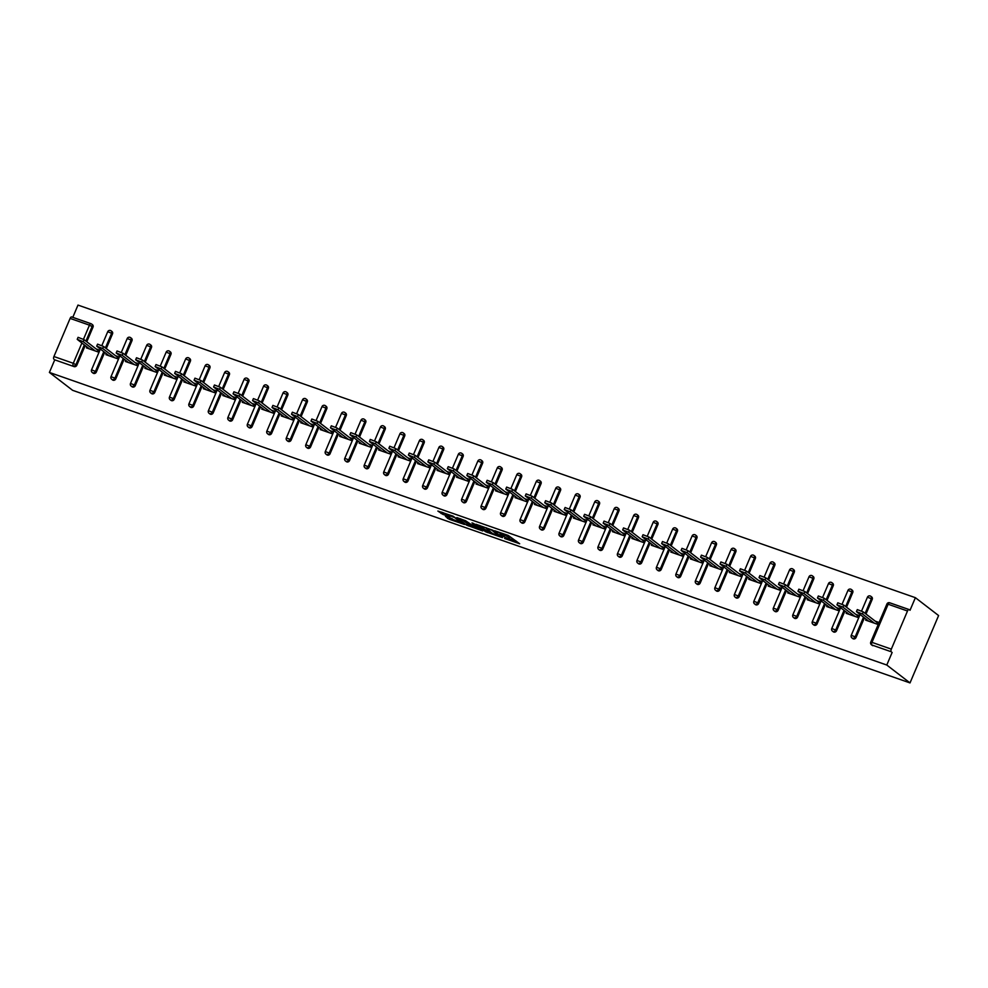 <?xml version="1.0" encoding="UTF-8"?>
<svg xmlns="http://www.w3.org/2000/svg" width="988" height="988" viewBox="0 0 988 988"><rect width="100%" height="100%" fill="white"/><g stroke="black" fill="none" stroke-linecap="round" stroke-linejoin="round"><path stroke-width="1.48" d="M504.621 538.472L519.676 543.758L508.252 535.422L494.667 530.754L503.275 534.706L504.423 535.768L499.681 534.656L509.018 539.127L504.621 538.472M445.452 516.366L449.194 519.256L464.459 524.467L453.035 516.131L437.882 511.055L442.871 514.39L449.861 516.712L447.86 514.958L454.702 517.626L461.297 522.837L445.452 516.366M49.4 372.439L886.792 665.035L910.01 682.918L72.618 390.322L49.4 372.439L54.748 359.842L74.1 366.61L54.748 359.842M485.553 531.742L502.472 537.645L492.913 530.284L475.883 524.233L485.553 531.742L486.133 530.395L491.048 532.334M482.712 530.964L466.497 525.073L456.827 517.576L465.583 520.738L471.214 524.554L476.117 526.147L471.98 522.899L473.697 523.504L482.885 530.581M910.01 682.918L938.6 615.561L915.382 597.678L77.99 305.082L72.791 317.333M891.324 649.128L907.503 611.004L888.15 604.236L871.959 642.361L891.324 649.128A2.211 0.988 109.3 0 0 891.275 651.771L871.922 645.016L891.275 651.771M907.503 611.004A2.211 0.988 109.3 0 1 909.046 609.534A2.211 0.988 109.3 0 1 909.17 609.608L910.034 610.275L915.382 597.678M83.474 339.279L89.463 325.163L70.111 318.408L53.932 356.532L73.285 363.288L81.868 343.058M875.294 621.18L878.357 622.255L877.492 624.28L865.636 620.131L866.044 619.155M93.02 327.114L89.463 325.163A2.211 0.988 -70.7 0 1 91.007 323.706A2.211 0.988 -70.7 0 1 91.131 323.768A2.211 1.964 127.6 0 1 91.625 324.039L92.489 324.706A2.211 1.964 127.6 0 1 93.02 327.114L86.796 341.762M85.166 345.602L76.829 365.239A2.211 1.964 127.6 0 1 74.1 366.61M886.792 665.035L892.139 652.438M872.787 645.683A2.211 1.964 127.6 0 1 872.293 645.411L871.428 644.744A2.211 1.964 127.6 0 0 871.922 645.016A2.211 0.988 109.3 0 1 871.959 642.361L870.737 642.126A2.211 2.211 0 0 0 871.428 644.744M96.318 372.044A2.211 1.964 127.6 0 1 93.094 373.143L92.217 372.476A2.211 1.964 127.6 0 0 92.711 372.748A2.211 1.964 -52.4 0 0 95.453 371.377L96.318 372.044L104.654 352.407M110.619 330.572A2.211 1.964 127.6 0 1 111.113 330.844L111.977 331.511A2.211 1.964 127.6 0 1 112.496 333.919L106.284 348.566M115.794 378.849A2.211 1.964 127.6 0 1 112.57 379.948L111.706 379.281A2.211 1.964 127.6 0 0 112.2 379.553A2.211 1.964 -52.4 0 0 114.929 378.182L115.794 378.849L124.13 359.212M130.095 337.39A2.211 1.964 127.6 0 1 130.589 337.649L131.453 338.316A2.211 1.964 127.6 0 1 131.972 340.724L125.76 355.371M135.27 385.653A2.211 1.964 127.6 0 1 132.046 386.753L131.182 386.086A2.211 1.964 127.6 0 0 131.676 386.357A2.211 1.964 -52.4 0 0 134.405 384.987L135.27 385.653L143.606 366.017M149.571 344.195A2.211 1.964 127.6 0 1 150.065 344.454L150.929 345.121A2.211 1.964 127.6 0 1 151.46 347.529L145.236 362.176M154.758 392.471A2.211 1.964 127.6 0 1 151.535 393.57L150.658 392.903A2.211 1.964 127.6 0 0 151.152 393.162A2.211 1.964 -52.4 0 0 153.893 391.804L154.758 392.471L163.094 372.834M169.059 350.999A2.211 1.964 127.6 0 1 169.553 351.259L170.418 351.926A2.211 1.964 127.6 0 1 170.936 354.334L164.724 368.981M174.234 399.276A2.211 1.964 127.6 0 1 171.01 400.375L170.146 399.708A2.211 1.964 127.6 0 0 170.64 399.967A2.211 1.964 -52.4 0 0 173.369 398.609L174.234 399.276L182.57 379.639M188.535 357.804A2.211 1.964 127.6 0 1 189.029 358.076L189.894 358.743A2.211 1.964 127.6 0 1 190.412 361.151L184.2 375.798M193.71 406.08A2.211 1.964 127.6 0 1 190.486 407.18L189.622 406.513A2.211 1.964 127.6 0 0 190.116 406.784A2.211 1.964 -52.4 0 0 192.845 405.413L193.71 406.08L202.046 386.444M208.011 364.609A2.211 1.964 127.6 0 1 208.505 364.881L209.37 365.548A2.211 1.964 127.6 0 1 209.901 367.956L203.676 382.603M213.198 412.885A2.211 1.964 127.6 0 1 209.975 413.984L209.098 413.317A2.211 1.964 127.6 0 0 209.592 413.589A2.211 1.964 -52.4 0 0 212.334 412.218L213.198 412.885L221.534 393.249M227.499 371.414A2.211 1.964 127.6 0 1 227.993 371.686L228.858 372.353A2.211 1.964 127.6 0 1 229.377 374.761L223.165 389.408M232.674 419.69A2.211 1.964 127.6 0 1 229.451 420.789L228.586 420.122A2.211 1.964 127.6 0 0 229.08 420.394A2.211 1.964 -52.4 0 0 231.81 419.023L232.674 419.69L241.01 400.054M246.975 378.219A2.211 1.964 127.6 0 1 247.469 378.49L248.334 379.157A2.211 1.964 127.6 0 1 248.853 381.566L242.64 396.213M252.15 426.495A2.211 1.964 127.6 0 1 248.927 427.594L248.062 426.927A2.211 1.964 127.6 0 0 248.556 427.199A2.211 1.964 -52.4 0 0 251.285 425.828L252.15 426.495L260.486 406.858M266.451 385.036A2.211 1.964 127.6 0 1 266.945 385.295L267.81 385.962A2.211 1.964 127.6 0 1 268.341 388.37L262.116 403.018M271.638 433.3A2.211 1.964 127.6 0 1 268.415 434.411L267.538 433.744A2.211 1.964 127.6 0 0 268.032 434.004A2.211 1.964 -52.4 0 0 270.774 432.633L271.638 433.3L279.975 413.663M285.94 391.841A2.211 1.964 127.6 0 1 286.434 392.1L287.298 392.767A2.211 1.964 127.6 0 1 287.817 395.175L281.605 409.822M291.114 440.117A2.211 1.964 127.6 0 1 287.891 441.216L287.026 440.549A2.211 1.964 127.6 0 0 287.52 440.809A2.211 1.964 -52.4 0 0 290.25 439.45L291.114 440.117L299.45 420.48M305.416 398.646A2.211 1.964 127.6 0 1 305.91 398.905L306.774 399.572A2.211 1.964 127.6 0 1 307.293 401.993L301.081 416.627M310.59 446.922A2.211 1.964 127.6 0 1 307.367 448.021L306.502 447.354A2.211 1.964 127.6 0 0 306.996 447.613A2.211 1.964 -52.4 0 0 309.726 446.255L310.59 446.922L318.926 427.285M324.891 405.451A2.211 1.964 127.6 0 1 325.385 405.722L326.25 406.389A2.211 1.964 127.6 0 1 326.781 408.797L320.557 423.444M330.078 453.727A2.211 1.964 127.6 0 1 326.855 454.826L325.978 454.159A2.211 1.964 127.6 0 0 326.472 454.431A2.211 1.964 -52.4 0 0 329.214 453.06L330.078 453.727L338.415 434.09M344.38 412.255A2.211 1.964 127.6 0 1 344.874 412.527L345.738 413.194A2.211 1.964 127.6 0 1 346.257 415.602L340.045 430.249M349.554 460.531A2.211 1.964 127.6 0 1 346.331 461.631L345.467 460.964A2.211 1.964 127.6 0 0 345.961 461.235A2.211 1.964 -52.4 0 0 348.69 459.865L349.554 460.531L357.891 440.895M363.856 419.06A2.211 1.964 127.6 0 1 364.35 419.332L365.214 419.999A2.211 1.964 127.6 0 1 365.733 422.407L359.521 437.054M369.03 467.336A2.211 1.964 127.6 0 1 365.807 468.436L364.943 467.769A2.211 1.964 127.6 0 0 365.437 468.04A2.211 1.964 -52.4 0 0 368.166 466.669L369.03 467.336L377.367 447.7M383.332 425.865A2.211 1.964 127.6 0 1 383.826 426.137L384.69 426.804A2.211 1.964 127.6 0 1 385.221 429.212L378.997 443.859M388.519 474.141A2.211 1.964 127.6 0 1 385.295 475.24L384.418 474.573A2.211 1.964 127.6 0 0 384.912 474.845A2.211 1.964 -52.4 0 0 387.654 473.474L388.519 474.141L396.855 454.505M402.82 432.682A2.211 1.964 127.6 0 1 403.314 432.942L404.178 433.609A2.211 1.964 127.6 0 1 404.697 436.017L398.485 450.664M407.995 480.958A2.211 1.964 127.6 0 1 404.771 482.058L403.907 481.391A2.211 1.964 127.6 0 0 404.401 481.65A2.211 1.964 -52.4 0 0 407.13 480.291L407.995 480.958L416.331 461.31M422.296 439.487A2.211 1.964 127.6 0 1 422.79 439.746L423.654 440.413A2.211 1.964 127.6 0 1 424.173 442.822L417.961 457.469M427.471 487.763A2.211 1.964 127.6 0 1 424.247 488.862L423.383 488.196A2.211 1.964 127.6 0 0 423.877 488.455A2.211 1.964 -52.4 0 0 426.606 487.096L427.471 487.763L435.807 468.127M441.772 446.292A2.211 1.964 127.6 0 1 442.266 446.564L443.13 447.231A2.211 1.964 127.6 0 1 443.661 449.639L437.437 464.274M446.959 494.568A2.211 1.964 127.6 0 1 443.736 495.667L442.859 495A2.211 1.964 127.6 0 0 443.353 495.26A2.211 1.964 -52.4 0 0 446.094 493.901L446.959 494.568L455.295 474.932M461.26 453.097A2.211 1.964 127.6 0 1 461.754 453.369L462.619 454.035A2.211 1.964 127.6 0 1 463.137 456.444L456.925 471.091M466.435 501.373A2.211 1.964 127.6 0 1 463.211 502.472L462.347 501.805A2.211 1.964 127.6 0 0 462.841 502.077A2.211 1.964 -52.4 0 0 465.57 500.706L466.435 501.373L474.771 481.736M480.736 459.902A2.211 1.964 127.6 0 1 481.23 460.173L482.095 460.84A2.211 1.964 127.6 0 1 482.613 463.249L476.401 477.896M485.911 508.178A2.211 1.964 127.6 0 1 482.687 509.277L481.823 508.61A2.211 1.964 127.6 0 0 482.317 508.882A2.211 1.964 -52.4 0 0 485.046 507.511L485.911 508.178L494.247 488.541M500.212 466.707A2.211 1.964 127.6 0 1 500.706 466.978L501.571 467.645A2.211 1.964 127.6 0 1 502.102 470.053L495.877 484.7M505.399 514.983A2.211 1.964 127.6 0 1 502.176 516.082L501.299 515.415A2.211 1.964 127.6 0 0 501.793 515.687A2.211 1.964 -52.4 0 0 504.535 514.316L505.399 514.983L513.735 495.346M519.7 473.524A2.211 1.964 127.6 0 1 520.194 473.783L521.059 474.45A2.211 1.964 127.6 0 1 521.578 476.858L515.366 491.505M524.875 521.788A2.211 1.964 127.6 0 1 521.652 522.887L520.787 522.22A2.211 1.964 127.6 0 0 521.281 522.491A2.211 1.964 -52.4 0 0 524.011 521.121L524.875 521.788L533.211 502.151M539.176 480.329A2.211 1.964 127.6 0 1 539.67 480.588L540.535 481.255A2.211 1.964 127.6 0 1 541.054 483.663L534.841 498.31M544.351 528.605A2.211 1.964 127.6 0 1 541.128 529.704L540.263 529.037A2.211 1.964 127.6 0 0 540.757 529.296A2.211 1.964 -52.4 0 0 543.486 527.938L544.351 528.605L552.687 508.968M558.652 487.133A2.211 1.964 127.6 0 1 559.146 487.393L560.011 488.06A2.211 1.964 127.6 0 1 560.542 490.468L554.317 505.115M563.839 535.41A2.211 1.964 127.6 0 1 560.616 536.509L559.739 535.842A2.211 1.964 127.6 0 0 560.233 536.101A2.211 1.964 -52.4 0 0 562.975 534.743L563.839 535.41L572.176 515.773M578.141 493.938A2.211 1.964 127.6 0 1 578.635 494.21L579.499 494.877A2.211 1.964 127.6 0 1 580.018 497.285L573.806 511.92M583.315 542.214A2.211 1.964 127.6 0 1 580.092 543.314L579.227 542.647A2.211 1.964 127.6 0 0 579.721 542.906A2.211 1.964 -52.4 0 0 582.451 541.548L583.315 542.214L591.651 522.578M597.616 500.743A2.211 1.964 127.6 0 1 598.111 501.015L598.975 501.682A2.211 1.964 127.6 0 1 599.494 504.09L593.282 518.737M602.791 549.019A2.211 1.964 127.6 0 1 599.568 550.118L598.703 549.452A2.211 1.964 127.6 0 0 599.197 549.723A2.211 1.964 -52.4 0 0 601.927 548.352L602.791 549.019L611.127 529.383M617.092 507.548A2.211 1.964 127.6 0 1 617.586 507.82L618.451 508.487A2.211 1.964 127.6 0 1 618.982 510.895L612.758 525.542M622.279 555.824A2.211 1.964 127.6 0 1 619.056 556.923L618.179 556.256A2.211 1.964 127.6 0 0 618.673 556.528A2.211 1.964 -52.4 0 0 621.415 555.157L622.279 555.824L630.616 536.188M636.581 514.353A2.211 1.964 127.6 0 1 637.075 514.625L637.939 515.291A2.211 1.964 127.6 0 1 638.458 517.7L632.246 532.347M641.755 562.629A2.211 1.964 127.6 0 1 638.532 563.728L637.668 563.061A2.211 1.964 127.6 0 0 638.162 563.333A2.211 1.964 -52.4 0 0 640.891 561.962L641.755 562.629L650.092 542.992M656.057 521.17A2.211 1.964 127.6 0 1 656.551 521.429L657.415 522.096A2.211 1.964 127.6 0 1 657.934 524.505L651.722 539.152M661.231 569.434A2.211 1.964 127.6 0 1 658.008 570.545L657.144 569.866A2.211 1.964 127.6 0 0 657.638 570.138A2.211 1.964 -52.4 0 0 660.367 568.767L661.231 569.434L669.568 549.797M675.533 527.975A2.211 1.964 127.6 0 1 676.027 528.234L676.891 528.901A2.211 1.964 127.6 0 1 677.422 531.309L671.198 545.956M680.72 576.251A2.211 1.964 127.6 0 1 677.496 577.35L676.619 576.683A2.211 1.964 127.6 0 0 677.113 576.943A2.211 1.964 -52.4 0 0 679.855 575.584L680.72 576.251L689.056 556.615M695.021 534.78A2.211 1.964 127.6 0 1 695.515 535.039L696.379 535.706A2.211 1.964 127.6 0 1 696.898 538.114L690.686 552.761M700.196 583.056A2.211 1.964 127.6 0 1 696.972 584.155L696.108 583.488A2.211 1.964 127.6 0 0 696.602 583.747A2.211 1.964 -52.4 0 0 699.331 582.389L700.196 583.056L708.532 563.419M714.497 541.585A2.211 1.964 127.6 0 1 714.991 541.856L715.855 542.523A2.211 1.964 127.6 0 1 716.374 544.931L710.162 559.579M719.672 589.861A2.211 1.964 127.6 0 1 716.448 590.96L715.584 590.293A2.211 1.964 127.6 0 0 716.078 590.565A2.211 1.964 -52.4 0 0 718.807 589.194L719.672 589.861L728.008 570.224M733.973 548.389A2.211 1.964 127.6 0 1 734.467 548.661L735.331 549.328A2.211 1.964 127.6 0 1 735.862 551.736L729.638 566.383M739.16 596.666A2.211 1.964 127.6 0 1 735.937 597.765L735.06 597.098A2.211 1.964 127.6 0 0 735.554 597.37A2.211 1.964 -52.4 0 0 738.295 595.999L739.16 596.666L747.496 577.029M753.461 555.194A2.211 1.964 127.6 0 1 753.955 555.466L754.82 556.133A2.211 1.964 127.6 0 1 755.338 558.541L749.126 573.188M758.636 603.47A2.211 1.964 127.6 0 1 755.412 604.57L754.548 603.903A2.211 1.964 127.6 0 0 755.042 604.174A2.211 1.964 -52.4 0 0 757.771 602.804L758.636 603.47L766.972 583.834M772.937 561.999A2.211 1.964 127.6 0 1 773.431 562.271L774.296 562.938A2.211 1.964 127.6 0 1 774.814 565.346L768.602 579.993M778.112 610.275A2.211 1.964 127.6 0 1 774.888 611.374L774.024 610.708A2.211 1.964 127.6 0 0 774.518 610.979A2.211 1.964 -52.4 0 0 777.247 609.608L778.112 610.275L786.448 590.639M792.413 568.816A2.211 1.964 127.6 0 1 792.907 569.076L793.772 569.743A2.211 1.964 127.6 0 1 794.303 572.151L788.078 586.798M797.6 617.08A2.211 1.964 127.6 0 1 794.377 618.192L793.5 617.525A2.211 1.964 127.6 0 0 793.994 617.784A2.211 1.964 -52.4 0 0 796.736 616.413L797.6 617.08L805.936 597.444M811.901 575.621A2.211 1.964 127.6 0 1 812.395 575.881L813.26 576.547A2.211 1.964 127.6 0 1 813.779 578.956L807.567 593.603M817.076 623.897A2.211 1.964 127.6 0 1 813.853 624.996L812.988 624.33A2.211 1.964 127.6 0 0 813.482 624.589A2.211 1.964 -52.4 0 0 816.212 623.23L817.076 623.897L825.412 604.261M831.377 582.426A2.211 1.964 127.6 0 1 831.871 582.685L832.736 583.352A2.211 1.964 127.6 0 1 833.255 585.773L827.042 600.408M836.552 630.702A2.211 1.964 127.6 0 1 833.329 631.801L832.464 631.134A2.211 1.964 127.6 0 0 832.958 631.394A2.211 1.964 -52.4 0 0 835.687 630.035L836.552 630.702L844.888 611.066M850.853 589.231A2.211 1.964 127.6 0 1 851.347 589.503L852.212 590.169A2.211 1.964 127.6 0 1 852.743 592.578L846.518 607.225M856.04 637.507A2.211 1.964 127.6 0 1 852.817 638.606L851.94 637.939A2.211 1.964 127.6 0 0 852.434 638.211A2.211 1.964 -52.4 0 0 855.176 636.84L856.04 637.507L864.377 617.871M870.342 596.036A2.211 1.964 127.6 0 1 870.836 596.307L871.7 596.974A2.211 1.964 127.6 0 1 872.219 599.383L866.007 614.03M846.568 612.35L846.16 613.326L858.016 617.463L858.881 615.45L855.818 614.375M827.092 605.545L826.672 606.521L838.54 610.658L839.392 608.645L836.33 607.571M807.604 598.74L807.196 599.716L819.052 603.853L819.917 601.84L816.854 600.766M788.128 591.936L787.708 592.899L799.576 597.048L800.441 595.023L797.378 593.961M768.652 585.131L768.232 586.094L780.1 590.244L780.952 588.218L777.889 587.156M749.163 578.313L748.756 579.289L760.612 583.439L761.476 581.413L758.414 580.351M729.687 571.509L729.268 572.484L741.136 576.634L742 574.608L738.938 573.534M710.211 564.704L709.792 565.679L721.66 569.817L722.512 567.804L719.449 566.729M690.723 557.899L690.316 558.875L702.172 563.012L703.036 560.999L699.973 559.924M671.247 551.094L670.827 552.057L682.696 556.207L683.56 554.182L680.497 553.119M651.771 544.289L651.351 545.253L663.22 549.402L664.072 547.377L661.009 546.315M632.283 537.484L631.875 538.448L643.731 542.597L644.596 540.572L641.533 539.51M612.807 530.667L612.387 531.643L624.255 535.792L625.12 533.767L622.057 532.693M593.331 523.862L592.911 524.838L604.779 528.988L605.632 526.962L602.569 525.888M573.843 517.057L573.435 518.033L585.291 522.17L586.156 520.157L583.093 519.083M554.367 510.253L553.947 511.228L565.815 515.366L566.68 513.352L563.617 512.278M534.891 503.448L534.471 504.411L546.339 508.561L547.191 506.535L544.129 505.473M515.403 496.643L514.995 497.606L526.851 501.756L527.716 499.73L524.653 498.668M495.927 489.838L495.507 490.801L507.375 494.951L508.24 492.926L505.177 491.863M476.451 483.021L476.031 483.997L487.899 488.146L488.751 486.121L485.688 485.046M456.962 476.216L456.555 477.192L468.411 481.329L469.275 479.316L466.213 478.241M437.486 469.411L437.067 470.387L448.935 474.524L449.799 472.511L446.737 471.437M418.01 462.606L417.591 463.582L429.459 467.719L430.311 465.706L427.248 464.632M398.522 455.801L398.115 456.765L409.971 460.914L410.835 458.889L407.772 457.827M379.046 448.997L378.626 449.96L390.495 454.11L391.359 452.084L388.296 451.022M359.57 442.192L359.15 443.155L371.019 447.305L371.871 445.279L368.808 444.217M340.082 435.375L339.674 436.35L351.53 440.5L352.395 438.474L349.332 437.4M320.606 428.57L320.186 429.545L332.054 433.683L332.919 431.67L329.856 430.595M301.13 421.765L300.71 422.741L312.579 426.878L313.431 424.865L310.368 423.79M281.642 414.96L281.234 415.936L293.09 420.073L293.955 418.06L290.892 416.985M262.166 408.155L261.746 409.118L273.614 413.268L274.479 411.243L271.416 410.181M242.69 401.35L242.27 402.314L254.138 406.463L254.99 404.438L251.928 403.376M223.202 394.533L222.794 395.509L234.65 399.658L235.514 397.633L232.452 396.571M203.726 387.728L203.306 388.704L215.174 392.854L216.039 390.828L212.976 389.754M184.25 380.923L183.83 381.899L195.698 386.036L196.55 384.023L193.487 382.949M164.761 374.119L164.354 375.094L176.21 379.231L177.074 377.218L174.012 376.144M145.285 367.314L144.865 368.277L156.734 372.427L157.598 370.401L154.536 369.339M125.809 360.509L125.39 361.472L137.258 365.622L138.11 363.596L135.047 362.534M106.321 353.704L105.914 354.667L117.77 358.817L118.634 356.791L115.571 355.729M86.845 346.887L86.425 347.862L98.294 352.012L99.158 349.987L96.095 348.912M70.111 318.408A2.211 0.988 -70.7 0 1 71.655 316.938A2.211 0.988 -70.7 0 1 71.778 317.012L90.859 323.681M53.883 359.175A2.211 0.988 -70.7 0 1 53.932 356.532M509.363 539.572L509.586 537.781L509.018 539.127M504.72 535.076L509.586 537.781M504.423 535.768L504.954 534.261M509.672 538.843L516.428 541.202M479.711 525.443L486.133 530.395M499.681 536.583L491.777 530.136L486.207 528.419L492.283 533.285L499.681 536.583M471.992 525.678L468.831 524.566L468.25 525.912M460.655 518.786L468.831 524.566M473.474 526.814L480.329 529.482L476.055 526.567L471.153 524.974L473.474 526.814M441.587 512.13L447.996 514.637M449.095 517.638L452.319 518.799M863.277 611.93L862.425 613.956L856.423 611.621L857.288 609.596L863.277 611.93L877.937 623.23M856.423 611.621L868.699 621.205M862.425 613.956L874.442 623.206M843.801 605.125L842.949 607.151L836.947 604.817L837.799 602.791L843.801 605.125L858.461 616.413M836.947 604.817L849.211 614.388M842.949 607.151L854.953 616.401M824.325 598.32L823.461 600.334L817.471 598.012L818.323 595.986L824.325 598.32L838.985 609.608M817.471 598.012L829.735 607.583M823.461 600.334L835.478 609.596M804.837 591.516L803.985 593.529L797.983 591.207L798.847 589.181L804.837 591.516L819.497 602.804M797.983 591.207L810.259 600.778M803.985 593.529L816.002 602.791M785.361 584.698L784.509 586.724L778.507 584.39L779.359 582.377L785.361 584.698L800.021 595.999M778.507 584.39L790.77 593.973M784.509 586.724L796.513 595.974M765.885 577.894L765.021 579.919L759.031 577.585L759.883 575.572L765.885 577.894L780.545 589.194M759.031 577.585L771.295 587.168M765.021 579.919L777.037 589.169M746.397 571.089L745.545 573.114L739.543 570.78L740.407 568.767L746.397 571.089L761.056 582.389M739.543 570.78L751.819 580.364M745.545 573.114L757.561 582.364M726.921 564.284L726.069 566.309L720.067 563.975L720.919 561.95L726.921 564.284L741.58 575.572M720.067 563.975L732.33 573.546M726.069 566.309L738.073 575.559M707.445 557.479L706.581 559.504L700.591 557.17L701.443 555.145L707.445 557.479L722.105 568.767M700.591 557.17L712.854 566.741M706.581 559.504L718.597 568.755M687.957 550.674L687.105 552.687L681.103 550.365L681.967 548.34L687.957 550.674L702.616 561.962M681.103 550.365L693.378 559.937M687.105 552.687L699.121 561.95M668.481 543.869L667.629 545.882L661.627 543.561L662.479 541.535L668.481 543.869L683.14 555.157M661.627 543.561L673.89 553.132M667.629 545.882L679.633 555.145M649.005 537.052L648.14 539.077L642.151 536.743L643.003 534.73L649.005 537.052L663.664 548.352M642.151 536.743L654.414 546.327M648.14 539.077L660.157 548.328M629.517 530.247L628.664 532.273L622.662 529.939L623.527 527.925L629.517 530.247L644.176 541.548M622.662 529.939L634.938 539.522M628.664 532.273L640.681 541.523M610.041 523.442L609.188 525.468L603.186 523.134L604.039 521.108L610.041 523.442L624.7 534.743M603.186 523.134L615.45 532.717M609.188 525.468L621.193 534.718M590.565 516.638L589.7 518.663L583.71 516.329L584.563 514.303L590.565 516.638L605.224 527.925M583.71 516.329L595.974 525.9M589.7 518.663L601.717 527.913M571.076 509.833L570.224 511.846L564.222 509.524L565.087 507.499L571.076 509.833L585.736 521.121M564.222 509.524L576.498 519.095M570.224 511.846L582.241 521.108M551.6 503.028L550.748 505.041L544.746 502.719L545.598 500.694L551.6 503.028L566.26 514.316M544.746 502.719L557.01 512.29M550.748 505.041L562.752 514.303M532.124 496.223L531.26 498.236L525.27 495.914L526.122 493.889L532.124 496.223L546.784 507.511M525.27 495.914L537.534 505.486M531.26 498.236L543.277 507.499M512.636 489.406L511.784 491.431L505.782 489.097L506.646 487.084L512.636 489.406L527.296 500.706M505.782 489.097L518.058 498.681M511.784 491.431L523.801 500.681M493.16 482.601L492.308 484.626L486.306 482.292L487.158 480.279L493.16 482.601L507.82 493.901M486.306 482.292L498.57 491.876M492.308 484.626L504.312 493.877M473.684 475.796L472.82 477.822L466.83 475.487L467.682 473.462L473.684 475.796L488.344 487.096M466.83 475.487L479.094 485.071M472.82 477.822L484.836 487.072M454.196 468.991L453.344 471.017L447.342 468.683L448.206 466.657L454.196 468.991L468.855 480.279M447.342 468.683L459.618 478.254M453.344 471.017L465.36 480.267M434.72 462.186L433.868 464.199L427.866 461.878L428.718 459.852L434.72 462.186L449.379 473.474M427.866 461.878L440.129 471.449M433.868 464.199L445.872 473.462M415.244 455.382L414.38 457.395L408.39 455.073L409.242 453.047L415.244 455.382L429.904 466.669M408.39 455.073L420.653 464.644M414.38 457.395L426.396 466.657M395.756 448.577L394.904 450.59L388.901 448.256L389.766 446.243L395.756 448.577L410.415 459.865M388.901 448.256L401.177 457.839M394.904 450.59L406.92 459.84M376.28 441.76L375.428 443.785L369.426 441.451L370.278 439.438L376.28 441.76L390.939 453.06M369.426 441.451L381.689 451.034M375.428 443.785L387.432 453.035M356.804 434.955L355.939 436.98L349.95 434.646L350.802 432.633L356.804 434.955L371.463 446.255M349.95 434.646L362.213 444.23M355.939 436.98L367.956 446.23M337.316 428.15L336.463 430.175L330.461 427.841L331.326 425.816L337.316 428.15L351.975 439.45M330.461 427.841L342.737 437.425M336.463 430.175L348.48 439.425M317.84 421.345L316.987 423.37L310.985 421.036L311.838 419.011L317.84 421.345L332.499 432.633M310.985 421.036L323.249 430.607M316.987 423.37L328.992 432.621M298.364 414.54L297.499 416.553L291.509 414.231L292.362 412.206L298.364 414.54L313.023 425.828M291.509 414.231L303.773 423.803M297.499 416.553L309.516 425.816M278.875 407.735L278.023 409.748L272.021 407.426L272.886 405.401L278.875 407.735L293.535 419.023M272.021 407.426L284.297 416.998M278.023 409.748L290.04 419.011M259.399 400.918L258.547 402.943L252.545 400.609L253.397 398.596L259.399 400.918L274.059 412.218M252.545 400.609L264.809 410.193M258.547 402.943L270.551 412.194M239.923 394.113L239.059 396.139L233.069 393.804L233.921 391.791L239.923 394.113L254.583 405.413M233.069 393.804L245.333 403.388M239.059 396.139L251.076 405.389M220.435 387.308L219.583 389.334L213.581 387L214.445 384.987L220.435 387.308L235.095 398.609M213.581 387L225.857 396.583M219.583 389.334L231.6 398.584M200.959 380.504L200.107 382.529L194.105 380.195L194.957 378.169L200.959 380.504L215.619 391.791M194.105 380.195L206.369 389.766M200.107 382.529L212.111 391.779M181.483 373.699L180.619 375.724L174.629 373.39L175.481 371.365L181.483 373.699L196.143 384.987M174.629 373.39L186.893 382.961M180.619 375.724L192.635 384.974M161.995 366.894L161.143 368.907L155.141 366.585L156.005 364.56L161.995 366.894L176.654 378.182M155.141 366.585L167.417 376.156M161.143 368.907L173.159 378.169M142.519 360.089L141.667 362.102L135.665 359.78L136.517 357.755L142.519 360.089L157.178 371.377M135.665 359.78L147.928 369.351M141.667 362.102L153.671 371.365M123.043 353.272L122.179 355.297L116.189 352.963L117.041 350.95L123.043 353.272L137.703 364.572M116.189 352.963L128.452 362.547M122.179 355.297L134.195 364.547M103.555 346.467L102.703 348.492L96.701 346.158L97.565 344.145L103.555 346.467L118.214 357.767M96.701 346.158L108.976 355.742M102.703 348.492L114.719 357.742M84.079 339.662L83.227 341.687L77.225 339.353L78.077 337.328L84.079 339.662L98.738 350.962M77.225 339.353L89.488 348.937M83.227 341.687L95.231 350.938M909.046 609.534L889.694 602.779A2.211 0.988 109.3 0 1 889.818 602.841L908.898 609.51M886.928 604.001A2.211 2.211 0 0 1 889.694 602.779A2.211 0.988 109.3 0 0 888.15 604.236L886.928 604.001L870.737 642.126M84.301 344.936L75.965 364.572A2.211 1.964 -52.4 0 1 73.236 365.943A2.211 0.988 -70.7 0 1 73.285 363.288L76.829 365.239M872.219 599.383L871.354 598.716L865.142 613.363M863.5 617.204L855.176 636.84L851.261 635.321A2.211 2.211 0 0 0 851.94 637.939M867.439 597.197L871.354 598.716A2.211 1.964 127.6 0 0 870.836 596.307A2.211 2.211 0 0 0 867.439 597.197L861.598 610.979M852.743 592.578L851.878 591.911L845.654 606.558M844.024 610.399L835.687 630.035L831.773 628.516A2.211 2.211 0 0 0 832.464 631.134M833.255 585.773L832.39 585.106L826.178 599.741M824.548 603.594L816.212 623.23L812.297 621.711A2.211 2.211 0 0 0 812.988 624.33M813.779 578.956L812.914 578.289L806.702 592.936M805.059 596.777L796.736 616.413L792.821 614.894A2.211 2.211 0 0 0 793.5 617.525M794.303 572.151L793.438 571.484L787.214 586.131M785.584 589.972L777.247 609.608L773.332 608.089A2.211 2.211 0 0 0 774.024 610.708M774.814 565.346L773.95 564.679L767.738 579.326M766.108 583.167L757.771 602.804L753.856 601.284A2.211 2.211 0 0 0 754.548 603.903M755.338 558.541L754.474 557.874L748.262 572.521M746.619 576.362L738.295 595.999L734.38 594.48A2.211 2.211 0 0 0 735.06 597.098M735.862 551.736L734.998 551.069L728.774 565.716M727.143 569.557L718.807 589.194L714.892 587.675A2.211 2.211 0 0 0 715.584 590.293M716.374 544.931L715.51 544.264L709.298 558.912M707.667 562.752L699.331 582.389L695.416 580.87A2.211 2.211 0 0 0 696.108 583.488M696.898 538.114L696.034 537.447L689.822 552.094M688.179 555.948L679.855 575.584L675.94 574.065A2.211 2.211 0 0 0 676.619 576.683M677.422 531.309L676.558 530.642L670.333 545.29M668.703 549.13L660.367 568.767L656.452 567.248A2.211 2.211 0 0 0 657.144 569.866M657.934 524.505L657.069 523.838L650.857 538.485M649.227 542.326L640.891 561.962L636.976 560.443A2.211 2.211 0 0 0 637.668 563.061M638.458 517.7L637.593 517.033L631.381 531.68M629.739 535.521L621.415 555.157L617.5 553.638A2.211 2.211 0 0 0 618.179 556.256M618.982 510.895L618.118 510.228L611.893 524.875M610.263 528.716L601.927 548.352L598.012 546.833A2.211 2.211 0 0 0 598.703 549.452M599.494 504.09L598.629 503.423L592.417 518.07M590.787 521.911L582.451 541.548L578.536 540.028A2.211 2.211 0 0 0 579.227 542.647M580.018 497.285L579.153 496.618L572.941 511.253M571.299 515.106L562.975 534.743L559.06 533.224A2.211 2.211 0 0 0 559.739 535.842M560.542 490.468L559.677 489.801L553.453 504.448M551.823 508.301L543.486 527.938L539.572 526.419A2.211 2.211 0 0 0 540.263 529.037M541.054 483.663L540.189 482.996L533.977 497.643M532.347 501.484L524.011 521.121L520.096 519.602A2.211 2.211 0 0 0 520.787 522.22M521.578 476.858L520.713 476.191L514.501 490.838M512.858 494.679L504.535 514.316L500.62 512.797A2.211 2.211 0 0 0 501.299 515.415M502.102 470.053L501.237 469.386L495.013 484.034M493.383 487.874L485.046 507.511L481.131 505.992A2.211 2.211 0 0 0 481.823 508.61M482.613 463.249L481.749 462.582L475.537 477.229M473.907 481.07L465.57 500.706L461.655 499.187A2.211 2.211 0 0 0 462.347 501.805M463.137 456.444L462.273 455.777L456.061 470.424M454.418 474.265L446.094 493.901L442.179 492.382A2.211 2.211 0 0 0 442.859 495M443.661 449.639L442.797 448.972L436.573 463.607M434.942 467.46L426.606 487.096L422.691 485.577A2.211 2.211 0 0 0 423.383 488.196M424.173 442.822L423.309 442.155L417.097 456.802M415.466 460.643L407.13 480.291L403.215 478.76A2.211 2.211 0 0 0 403.907 481.391M404.697 436.017L403.833 435.35L397.621 449.997M395.978 453.838L387.654 473.474L383.739 471.955A2.211 2.211 0 0 0 384.418 474.573M385.221 429.212L384.357 428.545L378.132 443.192M376.502 447.033L368.166 466.669L364.251 465.15A2.211 2.211 0 0 0 364.943 467.769M365.733 422.407L364.868 421.74L358.656 436.387M357.026 440.228L348.69 459.865L344.775 458.346A2.211 2.211 0 0 0 345.467 460.964M346.257 415.602L345.392 414.935L339.18 429.582M337.538 433.423L329.214 453.06L325.299 451.541A2.211 2.211 0 0 0 325.978 454.159M326.781 408.797L325.916 408.13L319.692 422.778M318.062 426.618L309.726 446.255L305.811 444.736A2.211 2.211 0 0 0 306.502 447.354M307.293 401.993L306.428 401.326L300.216 415.96M298.586 419.814L290.25 439.45L286.335 437.931A2.211 2.211 0 0 0 287.026 440.549M287.817 395.175L286.952 394.508L280.74 409.156M279.098 412.996L270.774 432.633L266.859 431.114A2.211 2.211 0 0 0 267.538 433.744M268.341 388.37L267.476 387.704L261.252 402.351M259.622 406.192L251.285 425.828L247.371 424.309A2.211 2.211 0 0 0 248.062 426.927M248.853 381.566L247.988 380.899L241.776 395.546M240.146 399.387L231.81 419.023L227.895 417.504A2.211 2.211 0 0 0 228.586 420.122M229.377 374.761L228.512 374.094L222.3 388.741M220.657 392.582L212.334 412.218L208.419 410.699A2.211 2.211 0 0 0 209.098 413.317M209.901 367.956L209.036 367.289L202.812 381.936M201.182 385.777L192.845 405.413L188.93 403.894A2.211 2.211 0 0 0 189.622 406.513M190.412 361.151L189.548 360.484L183.336 375.131M181.706 378.972L173.369 398.609L169.454 397.09A2.211 2.211 0 0 0 170.146 399.708M170.936 354.334L170.072 353.667L163.86 368.314M162.217 372.167L153.893 391.804L149.978 390.285A2.211 2.211 0 0 0 150.658 392.903M151.46 347.529L150.596 346.862L144.372 361.509M142.741 365.35L134.405 384.987L130.49 383.468A2.211 2.211 0 0 0 131.182 386.086M131.972 340.724L131.108 340.057L124.896 354.704M123.265 358.545L114.929 378.182L111.014 376.663A2.211 2.211 0 0 0 111.706 379.281M112.496 333.919L111.632 333.252L105.42 347.899M103.777 351.74L95.453 371.377L91.538 369.858A2.211 2.211 0 0 0 92.217 372.476M71.655 316.938L91.007 323.706A2.211 2.211 0 0 1 91.625 324.039A2.211 1.964 127.6 0 1 92.156 326.448L85.931 341.095M847.963 590.392L851.878 591.911A2.211 1.964 127.6 0 0 851.347 589.503A2.211 2.211 0 0 0 847.963 590.392L842.109 604.162M828.487 583.575L832.39 585.106A2.211 1.964 127.6 0 0 831.871 582.685A2.211 2.211 0 0 0 828.487 583.575L822.634 597.357M808.999 576.77L812.914 578.289A2.211 1.964 127.6 0 0 812.395 575.881A2.211 2.211 0 0 0 808.999 576.77L803.158 590.552M789.523 569.965L793.438 571.484A2.211 1.964 127.6 0 0 792.907 569.076A2.211 2.211 0 0 0 789.523 569.965L783.669 583.747M770.047 563.16L773.95 564.679A2.211 1.964 127.6 0 0 773.431 562.271A2.211 2.211 0 0 0 770.047 563.16L764.193 576.943M750.559 556.355L754.474 557.874A2.211 1.964 127.6 0 0 753.955 555.466A2.211 2.211 0 0 0 750.559 556.355L744.717 570.138M731.083 549.55L734.998 551.069A2.211 1.964 127.6 0 0 734.467 548.661A2.211 2.211 0 0 0 731.083 549.55L725.229 563.333M711.607 542.745L715.51 544.264A2.211 1.964 127.6 0 0 714.991 541.856A2.211 2.211 0 0 0 711.607 542.745L705.753 556.516M692.119 535.928L696.034 537.447A2.211 1.964 127.6 0 0 695.515 535.039A2.211 2.211 0 0 0 692.119 535.928L686.277 549.711M672.643 529.123L676.558 530.642A2.211 1.964 127.6 0 0 676.027 528.234A2.211 2.211 0 0 0 672.643 529.123L666.789 542.906M653.167 522.319L657.069 523.838A2.211 1.964 127.6 0 0 656.551 521.429A2.211 2.211 0 0 0 653.167 522.319L647.313 536.101M633.679 515.514L637.593 517.033A2.211 1.964 127.6 0 0 637.075 514.625A2.211 2.211 0 0 0 633.679 515.514L627.837 529.296M614.203 508.709L618.118 510.228A2.211 1.964 127.6 0 0 617.586 507.82A2.211 2.211 0 0 0 614.203 508.709L608.349 522.491M594.727 501.904L598.629 503.423A2.211 1.964 127.6 0 0 598.111 501.015A2.211 2.211 0 0 0 594.727 501.904L588.873 515.687M575.238 495.099L579.153 496.618A2.211 1.964 127.6 0 0 578.635 494.21A2.211 2.211 0 0 0 575.238 495.099L569.397 508.869M555.762 488.282L559.677 489.801A2.211 1.964 127.6 0 0 559.146 487.393A2.211 2.211 0 0 0 555.762 488.282L549.908 502.065M536.286 481.477L540.189 482.996A2.211 1.964 127.6 0 0 539.67 480.588A2.211 2.211 0 0 0 536.286 481.477L530.433 495.26M516.798 474.672L520.713 476.191A2.211 1.964 127.6 0 0 520.194 473.783A2.211 2.211 0 0 0 516.798 474.672L510.957 488.455M497.322 467.867L501.237 469.386A2.211 1.964 127.6 0 0 500.706 466.978A2.211 2.211 0 0 0 497.322 467.867L491.468 481.65M477.846 461.063L481.749 462.582A2.211 1.964 127.6 0 0 481.23 460.173A2.211 2.211 0 0 0 477.846 461.063L471.992 474.845M458.358 454.258L462.273 455.777A2.211 1.964 127.6 0 0 461.754 453.369A2.211 2.211 0 0 0 458.358 454.258L452.516 468.028M438.882 447.441L442.797 448.972A2.211 1.964 127.6 0 0 442.266 446.564A2.211 2.211 0 0 0 438.882 447.441L433.028 461.223M419.406 440.636L423.309 442.155A2.211 1.964 127.6 0 0 422.79 439.746A2.211 2.211 0 0 0 419.406 440.636L413.552 454.418M399.918 433.831L403.833 435.35A2.211 1.964 127.6 0 0 403.314 432.942A2.211 2.211 0 0 0 399.918 433.831L394.076 447.613M380.442 427.026L384.357 428.545A2.211 1.964 127.6 0 0 383.826 426.137A2.211 2.211 0 0 0 380.442 427.026L374.588 440.809M360.966 420.221L364.868 421.74A2.211 1.964 127.6 0 0 364.35 419.332A2.211 2.211 0 0 0 360.966 420.221L355.112 434.004M341.478 413.416L345.392 414.935A2.211 1.964 127.6 0 0 344.874 412.527A2.211 2.211 0 0 0 341.478 413.416L335.636 427.199M322.002 406.611L325.916 408.13A2.211 1.964 127.6 0 0 325.385 405.722A2.211 2.211 0 0 0 322.002 406.611L316.148 420.382M302.526 399.794L306.428 401.326A2.211 1.964 127.6 0 0 305.91 398.905A2.211 2.211 0 0 0 302.526 399.794L296.672 413.577M283.037 392.989L286.952 394.508A2.211 1.964 127.6 0 0 286.434 392.1A2.211 2.211 0 0 0 283.037 392.989L277.196 406.772M263.561 386.185L267.476 387.704A2.211 1.964 127.6 0 0 266.945 385.295A2.211 2.211 0 0 0 263.561 386.185L257.707 399.967M244.085 379.38L247.988 380.899A2.211 1.964 127.6 0 0 247.469 378.49A2.211 2.211 0 0 0 244.085 379.38L238.232 393.162M224.597 372.575L228.512 374.094A2.211 1.964 127.6 0 0 227.993 371.686A2.211 2.211 0 0 0 224.597 372.575L218.756 386.357M205.121 365.77L209.036 367.289A2.211 1.964 127.6 0 0 208.505 364.881A2.211 2.211 0 0 0 205.121 365.77L199.267 379.553M185.645 358.965L189.548 360.484A2.211 1.964 127.6 0 0 189.029 358.076A2.211 2.211 0 0 0 185.645 358.965L179.791 372.735M166.157 352.148L170.072 353.667A2.211 1.964 127.6 0 0 169.553 351.259A2.211 2.211 0 0 0 166.157 352.148L160.315 365.931M146.681 345.343L150.596 346.862A2.211 1.964 127.6 0 0 150.065 344.454A2.211 2.211 0 0 0 146.681 345.343L140.827 359.126M127.205 338.538L131.108 340.057A2.211 1.964 127.6 0 0 130.589 337.649A2.211 2.211 0 0 0 127.205 338.538L121.351 352.321M107.717 331.733L111.632 333.252A2.211 1.964 127.6 0 0 111.113 330.844A2.211 2.211 0 0 0 107.717 331.733L101.875 345.516M508.795 537.163L508.215 538.522M504.584 534.138L504.078 535.323M503.658 533.816L503.275 534.706M487.887 531.223L487.319 532.569M467.065 523.726L466.497 525.073M476.463 525.628L476.055 526.567M443.439 513.044L442.871 514.39M441.685 512.204L441.117 513.55M449.762 517.91L449.194 519.256M447.935 517.243L447.441 518.416M860.066 614.561L851.261 635.321M840.59 607.756L831.773 628.516M821.114 600.939L812.297 621.711M801.626 594.134L792.821 614.894M782.15 587.329L773.332 608.089M762.674 580.524L753.856 601.284M743.186 573.719L734.38 594.48M723.71 566.914L714.892 587.675M704.234 560.11L695.416 580.87M684.746 553.292L675.94 574.065M665.27 546.488L656.452 567.248M645.794 539.683L636.976 560.443M626.306 532.878L617.5 553.638M606.83 526.073L598.012 546.833M587.354 519.268L578.536 540.028M567.865 512.451L559.06 533.224M548.389 505.646L539.572 526.419M528.913 498.841L520.096 519.602M509.425 492.036L500.62 512.797M489.949 485.231L481.131 505.992M470.473 478.427L461.655 499.187M450.985 471.622L442.179 492.382M431.509 464.805L422.691 485.577M412.033 458L403.215 478.76M392.545 451.195L383.739 471.955M373.069 444.39L364.251 465.15M353.593 437.585L344.775 458.346M334.105 430.78L325.299 451.541M314.629 423.976L305.811 444.736M295.153 417.158L286.335 437.931M275.664 410.353L266.859 431.114M256.188 403.549L247.371 424.309M236.712 396.744L227.895 417.504M217.224 389.939L208.419 410.699M197.748 383.134L188.93 403.894M178.272 376.329L169.454 397.09M158.784 369.512L149.978 390.285M139.308 362.707L130.49 383.468M119.832 355.902L111.014 376.663M100.344 349.097L91.538 369.858M486.466 527.802L486.207 528.419M480.6 528.827L480.329 529.482M461.569 522.183L461.297 522.837"/></g></svg>
